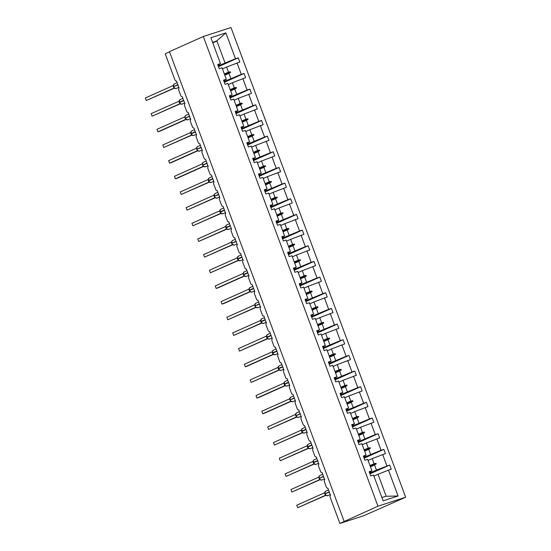<?xml version="1.0" encoding="UTF-8"?>
<svg xmlns="http://www.w3.org/2000/svg" width="551" height="551" viewBox="0 0 551 551"><rect width="100%" height="100%" fill="white"/><g stroke="black" fill="none" stroke-linecap="round" stroke-linejoin="round"><path stroke-width="0.83" d="M405.66 497.222L363.626 515.77L339.898 523.45L377.979 506.183L405.66 497.222L230.993 27.55L203.312 36.511L377.979 506.183M339.898 523.45L330.194 497.346A1.612 1.019 72.1 0 1 330.566 495.425L327.873 488.193A1.612 1.019 -107.9 0 1 327.811 488.22A1.612 1.019 -107.9 0 1 326.385 487.105L324.367 481.684A1.612 1.019 72.1 0 1 324.739 479.763L322.053 472.531A1.612 1.019 -107.9 0 1 321.984 472.558A1.612 1.019 -107.9 0 1 320.558 471.442L318.54 466.022A1.612 1.019 72.1 0 1 318.912 464.1L316.226 456.869A1.612 1.019 -107.9 0 1 316.164 456.896A1.612 1.019 -107.9 0 1 314.731 455.78L312.72 450.36A1.612 1.019 72.1 0 1 313.092 448.438L310.399 441.206A1.612 1.019 -107.9 0 1 310.337 441.234A1.612 1.019 -107.9 0 1 308.911 440.118L306.893 434.698A1.612 1.019 72.1 0 1 307.265 432.776L304.572 425.544A1.612 1.019 -107.9 0 1 304.51 425.572A1.612 1.019 -107.9 0 1 303.084 424.456L301.066 419.035A1.612 1.019 72.1 0 1 301.438 417.114L298.752 409.882A1.612 1.019 -107.9 0 1 298.683 409.91A1.612 1.019 -107.9 0 1 297.258 408.794L295.24 403.373A1.612 1.019 72.1 0 1 295.611 401.452L292.925 394.22A1.612 1.019 -107.9 0 1 292.863 394.247A1.612 1.019 -107.9 0 1 291.431 393.132L289.42 387.711A1.612 1.019 72.1 0 1 289.792 385.79L287.099 378.558A1.612 1.019 -107.9 0 1 287.037 378.585A1.612 1.019 -107.9 0 1 285.611 377.469L283.593 372.049A1.612 1.019 72.1 0 1 283.965 370.127L281.279 362.895A1.612 1.019 -107.9 0 1 281.21 362.923A1.612 1.019 -107.9 0 1 279.784 361.807L277.766 356.387A1.612 1.019 72.1 0 1 278.138 354.458L275.452 347.233A1.612 1.019 -107.9 0 1 275.39 347.261A1.612 1.019 -107.9 0 1 273.957 346.145L271.946 340.725A1.612 1.019 72.1 0 1 272.318 338.796L269.625 331.571A1.612 1.019 -107.9 0 1 269.563 331.599A1.612 1.019 -107.9 0 1 268.137 330.483L266.119 325.062A1.612 1.019 72.1 0 1 266.491 323.134L263.805 315.909A1.612 1.019 -107.9 0 1 263.736 315.93A1.612 1.019 -107.9 0 1 262.31 314.821L260.292 309.4A1.612 1.019 72.1 0 1 260.664 307.472L257.978 300.247A1.612 1.019 -107.9 0 1 257.909 300.267A1.612 1.019 -107.9 0 1 256.484 299.159L254.472 293.731A1.612 1.019 72.1 0 1 254.837 291.81L252.151 284.585A1.612 1.019 -107.9 0 1 252.089 284.605A1.612 1.019 -107.9 0 1 250.664 283.496L248.646 278.069A1.612 1.019 72.1 0 1 249.018 276.147L246.325 268.922A1.612 1.019 -107.9 0 1 246.263 268.943A1.612 1.019 -107.9 0 1 244.837 267.834L242.819 262.407A1.612 1.019 72.1 0 1 243.191 260.485L240.505 253.26A1.612 1.019 -107.9 0 1 240.436 253.281A1.612 1.019 -107.9 0 1 239.01 252.172L236.992 246.745A1.612 1.019 72.1 0 1 237.364 244.823L234.678 237.598A1.612 1.019 -107.9 0 1 234.616 237.619A1.612 1.019 -107.9 0 1 233.183 236.51L231.172 231.083A1.612 1.019 72.1 0 1 231.544 229.161L228.851 221.936A1.612 1.019 -107.9 0 1 228.789 221.957A1.612 1.019 -107.9 0 1 227.363 220.841L225.345 215.42A1.612 1.019 72.1 0 1 225.717 213.499L223.031 206.274A1.612 1.019 -107.9 0 1 222.962 206.294A1.612 1.019 -107.9 0 1 221.536 205.179L219.518 199.758A1.612 1.019 72.1 0 1 219.89 197.837L217.204 190.612A1.612 1.019 -107.9 0 1 217.142 190.632A1.612 1.019 -107.9 0 1 215.71 189.516L213.698 184.096A1.612 1.019 72.1 0 1 214.07 182.174L211.377 174.949A1.612 1.019 -107.9 0 1 211.315 174.97A1.612 1.019 -107.9 0 1 209.89 173.854L207.872 168.434A1.612 1.019 72.1 0 1 208.244 166.512L205.551 159.287A1.612 1.019 -107.9 0 1 205.489 159.308A1.612 1.019 -107.9 0 1 204.063 158.192L202.045 152.772A1.612 1.019 72.1 0 1 202.417 150.85L199.731 143.618A1.612 1.019 -107.9 0 1 199.662 143.646A1.612 1.019 -107.9 0 1 198.236 142.53L196.218 137.109A1.612 1.019 72.1 0 1 196.59 135.188L193.904 127.956A1.612 1.019 -107.9 0 1 193.842 127.984A1.612 1.019 -107.9 0 1 192.409 126.868L190.398 121.447A1.612 1.019 72.1 0 1 190.77 119.526L188.077 112.294A1.612 1.019 -107.9 0 1 188.015 112.321A1.612 1.019 -107.9 0 1 186.589 111.206L184.571 105.785A1.612 1.019 72.1 0 1 184.943 103.864L182.257 96.632A1.612 1.019 -107.9 0 1 182.188 96.659A1.612 1.019 -107.9 0 1 180.762 95.543L178.744 90.123A1.612 1.019 72.1 0 1 179.116 88.201L176.43 80.969A1.612 1.019 -107.9 0 1 176.368 80.997L176.43 80.976M222.466 68.889L226.578 67.05L228.472 72.16L224.367 73.999M218.506 66.65L238.259 57.821L239.83 62.036L226.578 67.05M217.989 65.252L220.49 63.572L217.7 64.474L219.27 68.689L222.053 67.787L226.309 79.234L223.816 80.914M228.293 84.551L232.398 82.712L234.299 87.823L230.187 89.661M224.333 82.313L244.086 73.483L245.656 77.698L232.398 82.712M226.309 79.234L223.527 80.136L225.09 84.351L227.88 83.449L232.136 94.896L229.636 96.577M234.113 100.213L238.225 98.381L240.126 103.485L236.014 105.324M230.16 97.975L249.913 89.145L251.476 93.36L238.225 98.381M232.136 94.896L229.347 95.798L230.917 100.013L233.707 99.111L237.963 110.558L235.463 112.239M239.94 115.875L244.052 114.043L245.946 119.147L241.841 120.986M235.98 113.637L255.733 104.807L257.303 109.022L244.052 114.043M237.963 110.558L235.174 111.46L236.744 115.676L239.527 114.773L243.783 126.22L241.29 127.901M245.767 131.537L249.872 129.705L251.773 134.809L247.661 136.648M241.806 129.299L261.56 120.469L263.13 124.684L249.872 129.705M243.783 126.22L241.001 127.123L242.564 131.338L245.353 130.435L249.61 141.882L247.11 143.563M251.587 147.2L255.698 145.368L257.599 150.471L253.488 152.31M247.633 144.961L267.387 136.131L268.957 140.347L255.698 145.368M249.61 141.882L246.82 142.785L248.391 147L251.18 146.098L255.437 157.545L252.937 159.225M257.413 162.862L261.525 161.03L263.419 166.133L259.314 167.972M253.46 160.623L273.213 151.794L274.777 156.009L261.525 161.03M255.437 157.545L252.647 158.447L254.218 162.662L257.007 161.76L261.264 173.207L258.763 174.887M263.24 178.524L267.345 176.692L269.246 181.796L265.141 183.635M259.28 176.286L279.033 167.456L280.604 171.671L267.345 176.692M261.264 173.207L258.474 174.109L260.038 178.324L262.827 177.422L267.083 188.869L264.59 190.55M269.067 194.186L273.172 192.354L275.073 197.458L270.961 199.297M265.107 191.948L284.86 183.118L286.43 187.333L273.172 192.354M267.083 188.869L264.294 189.771L265.864 193.986L268.654 193.084L272.91 204.531L270.41 206.212M274.887 209.855L278.999 208.016L280.9 213.12L276.788 214.959M270.934 207.61L290.687 198.78L292.25 202.995L278.999 208.016M272.91 204.531L270.121 205.433L271.691 209.649L274.481 208.746L278.737 220.193L276.237 221.874M280.714 225.517L284.826 223.678L286.72 228.782L282.615 230.621M276.754 223.272L296.507 214.442L298.077 218.657L284.826 223.678M278.737 220.193L275.948 221.096L277.518 225.311L280.301 224.409L284.557 235.856L282.064 237.536M286.541 241.18L290.646 239.341L292.547 244.444L288.435 246.283M282.58 238.934L302.334 230.104L303.904 234.32L290.646 239.341M284.557 235.856L281.775 236.758L283.338 240.973L286.127 240.071L290.384 251.518L287.884 253.198M292.361 256.842L296.472 255.003L298.373 260.106L294.262 261.945M288.407 254.596L308.161 245.767L309.731 249.982L296.472 255.003M290.384 251.518L287.594 252.42L289.165 256.635L291.954 255.733L296.211 267.18L293.711 268.86M298.187 272.504L302.299 270.665L304.193 275.769L300.088 277.608M294.234 270.259L313.987 261.429L315.551 265.644L302.299 270.665M296.211 267.18L293.421 268.082L294.992 272.297L297.774 271.395L302.031 282.842L299.537 284.523M304.014 288.166L308.119 286.327L310.02 291.431L305.908 293.27M300.054 285.921L319.807 277.091L321.378 281.306L308.119 286.327M302.031 282.842L299.248 283.744L300.812 287.966L303.601 287.064L307.857 298.504L305.357 300.185M309.834 303.828L313.946 301.989L315.847 307.093L311.735 308.932M305.881 301.583L325.634 292.753L327.204 296.968L313.946 301.989M307.857 298.504L305.068 299.407L306.638 303.629L309.428 302.726L313.684 314.166L311.184 315.847M315.661 319.49L319.773 317.651L321.674 322.755L317.562 324.594M311.708 317.245L331.461 308.415L333.024 312.631L319.773 317.651M313.684 314.166L310.895 315.069L312.465 319.291L315.255 318.388L319.511 329.829L317.011 331.509M321.488 335.153L325.6 333.314L327.494 338.417L323.389 340.256M317.528 332.907L337.281 324.078L338.851 328.293L325.6 333.314M319.511 329.829L316.722 330.731L318.292 334.953L321.075 334.051L325.331 345.491L322.838 347.171M327.315 350.815L331.42 348.976L333.321 354.079L329.209 355.918M323.354 348.569L343.108 339.74L344.678 343.955L331.42 348.976M325.331 345.491L322.549 346.393L324.112 350.615L326.901 349.713L331.158 361.153L328.658 362.84M333.135 366.477L337.246 364.638L339.147 369.742L335.036 371.581M329.181 364.239L348.935 355.402L350.498 359.617L337.246 364.638M331.158 361.153L328.368 362.055L329.939 366.277L332.728 365.375L336.985 376.815L334.485 378.503M338.961 382.139L343.073 380.3L344.967 385.411L340.862 387.243M335.001 379.901L354.754 371.064L356.325 375.286L343.073 380.3M336.985 376.815L334.195 377.717L335.766 381.939L338.548 381.037L342.805 392.484L340.311 394.165M344.788 397.801L348.893 395.962L350.794 401.073L346.682 402.905M340.828 395.563L360.581 386.726L362.152 390.948L348.893 395.962M342.805 392.484L340.022 393.386L341.586 397.602L344.375 396.699L348.631 408.146L346.131 409.827M350.608 413.464L354.72 411.625L356.621 416.735L352.509 418.567M346.655 411.225L366.408 402.388L367.978 406.61L354.72 411.625M348.631 408.146L345.842 409.049L347.412 413.264L350.202 412.362L354.458 423.809L351.958 425.489M356.435 429.126L360.547 427.287L362.441 432.397L358.336 434.229M352.482 426.887L372.235 418.051L373.798 422.273L360.547 427.287M354.458 423.809L351.669 424.711L353.239 428.926L356.029 428.024L360.285 439.471L357.785 441.151M362.262 444.788L366.367 442.949L368.268 448.059L364.163 449.892M358.302 442.549L378.055 433.713L379.625 437.935L366.367 442.949M360.285 439.471L357.496 440.373L359.059 444.588L361.849 443.686L366.105 455.133L363.612 456.813M368.089 460.45L372.194 458.611L374.095 463.722L369.983 465.554M364.128 458.212L383.882 449.375L385.452 453.597L372.194 458.611M366.105 455.133L363.316 456.035L364.886 460.25L367.675 459.348L371.932 470.795L369.142 471.697L370.713 475.912L373.502 475.01L383.11 500.852L398.097 496.003L388.489 470.161L378.02 474.273L386.196 496.265L398.097 496.003M373.909 476.112L378.02 474.273M388.489 470.161L391.272 469.259L389.709 465.044L376.45 470.058L374.549 464.954L376.23 463.873L376.044 463.37L374.095 463.722M169.543 51.849L165.231 53.778L174.936 79.881A1.612 1.019 -107.9 0 0 176.368 80.997M220.49 63.572L210.875 37.73L225.862 32.874L235.477 58.723L238.259 57.821M235.477 58.723L218.217 65.872M237.04 62.938L241.297 74.385L244.086 73.483M241.297 74.385L224.043 81.534M242.867 78.6L247.124 90.047L249.913 89.145M247.124 90.047L229.87 97.196M248.694 94.262L252.95 105.709L255.733 104.807M252.95 105.709L235.69 112.859M254.514 109.924L258.77 121.372L261.56 120.469M258.77 121.372L241.517 128.521M260.341 125.587L264.597 137.034L267.387 136.131M264.597 137.034L247.344 144.183M266.167 141.249L270.424 152.696L273.213 151.794M270.424 152.696L253.171 159.845M271.994 156.911L276.251 168.358L279.033 167.456M276.251 168.358L258.991 175.507M277.814 172.573L282.071 184.02L284.86 183.118M282.071 184.02L264.817 191.169M283.641 188.235L287.897 199.682L290.687 198.78M287.897 199.682L270.644 206.832M289.468 203.898L293.724 215.345L296.507 214.442M293.724 215.345L276.464 222.494M295.288 219.56L299.544 231.007L302.334 230.104M299.544 231.007L282.291 238.156M301.115 235.222L305.371 246.669L308.161 245.767M305.371 246.669L288.118 253.818M306.941 250.884L311.198 262.331L313.987 261.429M311.198 262.331L293.945 269.48M312.761 266.546L317.018 277.993L319.807 277.091M317.018 277.993L299.765 285.142M318.588 282.208L322.845 293.655L325.634 292.753M322.845 293.655L305.591 300.805M324.415 297.871L328.671 309.318L331.461 308.415M328.671 309.318L311.418 316.467M330.242 313.533L334.498 324.98L337.281 324.078M334.498 324.98L317.238 332.129M336.062 329.195L340.318 340.642L343.108 339.74M340.318 340.642L323.065 347.791M341.889 344.857L346.145 356.304L348.935 355.402M346.145 356.304L328.892 363.453M347.715 360.519L351.972 371.966L354.754 371.064M351.972 371.966L334.712 379.116M353.535 376.188L357.792 387.628L360.581 386.726M357.792 387.628L340.539 394.785M359.362 391.851L363.619 403.291L366.408 402.388M363.619 403.291L346.365 410.447M365.189 407.513L369.445 418.953L372.235 418.051M369.445 418.953L352.192 426.109M371.016 423.175L375.272 434.615L378.055 433.713M375.272 434.615L358.012 441.771M376.836 438.837L381.092 450.277L383.882 449.375M381.092 450.277L363.839 457.433M382.663 454.499L386.919 465.939M224.822 75.232L228.934 73.393L230.835 78.497M228.934 73.393L230.607 72.312L230.421 71.809L228.472 72.16M230.649 90.894L234.76 89.055L236.655 94.159M234.76 89.055L236.434 87.974L236.248 87.471L234.299 87.823M236.475 106.557L240.58 104.718L242.481 109.821M240.58 104.718L242.261 103.636L242.075 103.133L240.126 103.485M242.295 122.219L246.407 120.38L248.308 125.483M246.407 120.38L248.081 119.298L247.895 118.802L245.946 119.147M248.122 137.881L252.234 136.042L254.128 141.146M252.234 136.042L253.908 134.961L253.722 134.465L251.773 134.809M253.949 153.543L258.054 151.704L259.955 156.808M258.054 151.704L259.735 150.623L259.549 150.127L257.599 150.471M259.769 169.205L263.881 167.366L265.782 172.47M263.881 167.366L265.554 166.292L265.368 165.789L263.419 166.133M265.596 184.867L269.708 183.028L271.602 188.132M269.708 183.028L271.381 181.954L271.195 181.451L269.246 181.796M271.423 200.53L275.528 198.691L277.428 203.801M275.528 198.691L277.208 197.616L277.022 197.113L275.073 197.458M277.249 216.192L281.354 214.353L283.255 219.463M281.354 214.353L283.035 213.278L282.842 212.776L280.9 213.12M283.069 231.854L287.181 230.015L289.082 235.125M287.181 230.015L288.855 228.94L288.669 228.438L286.72 228.782M288.896 247.516L293.008 245.677L294.902 250.788M293.008 245.677L294.682 244.603L294.496 244.1L292.547 244.444M294.723 263.178L298.828 261.339L300.729 266.45M298.828 261.339L300.509 260.265L300.323 259.762L298.373 260.106M300.543 278.84L304.655 277.001L306.556 282.112M304.655 277.001L306.328 275.927L306.142 275.424L304.193 275.769M306.37 294.503L310.482 292.664L312.376 297.774M310.482 292.664L312.155 291.589L311.969 291.086L310.02 291.431M312.197 310.165L316.302 308.326L318.202 313.436M316.302 308.326L317.982 307.251L317.796 306.749L315.847 307.093M318.017 325.827L322.128 323.988L324.029 329.099M322.128 323.988L323.809 322.914L323.616 322.411L321.674 322.755M323.843 341.489L327.955 339.65L329.856 344.761M327.955 339.65L329.629 338.576L329.443 338.073L327.494 338.417M329.67 357.151L333.782 355.312L335.676 360.423M333.782 355.312L335.456 354.238L335.27 353.735L333.321 354.079M335.497 372.813L339.602 370.975L341.503 376.085M339.602 370.975L341.283 369.9L341.097 369.397L339.147 369.742M341.317 388.476L345.429 386.644L347.33 391.747M345.429 386.644L347.102 385.562L346.916 385.059L344.967 385.411M347.144 404.138L351.256 402.306L353.15 407.409M351.256 402.306L352.929 401.224L352.743 400.722L350.794 401.073M352.971 419.8L357.076 417.968L358.977 423.072M357.076 417.968L358.756 416.887L358.57 416.384L356.621 416.735M358.791 435.462L362.902 433.63L364.803 438.734M362.902 433.63L364.576 432.549L364.39 432.046L362.441 432.397M364.617 451.124L368.729 449.292L370.623 454.396M368.729 449.292L370.403 448.211L370.217 447.708L368.268 448.059M370.444 466.787L374.549 464.954M369.666 473.095L376.45 470.058M371.932 470.795L369.432 472.476M369.955 473.874L389.709 465.044M381.857 497.484L386.196 496.265M225.862 32.874L216.825 40.85L225.008 62.835M216.825 40.85L212.638 42.468M212.796 42.888L216.591 41.187M203.312 36.511L169.467 51.642L344.134 521.315M370.148 466.008L376.044 463.37M370.341 466.511L376.23 463.873M364.328 450.346L370.217 447.708M364.514 450.849L370.403 448.211M358.501 434.684L364.39 432.046M358.687 435.18L364.576 432.549M352.674 419.022L358.57 416.384M352.86 419.518L358.756 416.887M346.855 403.36L352.743 400.722M347.04 403.855L352.929 401.224M341.028 387.697L346.916 385.059M341.214 388.193L347.102 385.562M335.201 372.028L341.097 369.397M335.387 372.531L341.283 369.9M329.381 356.366L335.27 353.735M329.567 356.869L335.456 354.238M323.554 340.704L329.443 338.073M323.74 341.207L329.629 338.576M317.727 325.042L323.616 322.411M317.913 325.545L323.809 322.914M311.9 309.38L317.796 306.749M312.093 309.882L317.982 307.251M306.08 293.717L311.969 291.086M306.266 294.22L312.155 291.589M300.254 278.055L306.142 275.424M300.44 278.558L306.328 275.927M294.427 262.393L300.323 259.762M294.613 262.896L300.509 260.265M288.607 246.731L294.496 244.1M288.793 247.234L294.682 244.603M282.78 231.069L288.669 228.438M282.966 231.572L288.855 228.94M276.953 215.407L282.842 212.776M277.139 215.909L283.035 213.278M271.126 199.744L277.022 197.113M271.319 200.247L277.208 197.616M265.306 184.082L271.195 181.451M265.492 184.585L271.381 181.954M259.48 168.42L265.368 165.789M259.666 168.923L265.554 166.292M253.653 152.758L259.549 150.127M253.839 153.261L259.735 150.623M247.833 137.096L253.722 134.465M248.019 137.598L253.908 134.961M242.006 121.434L247.895 118.802M242.192 121.936L248.081 119.298M236.179 105.771L242.075 103.133M236.365 106.274L242.261 103.636M230.359 90.109L236.248 87.471M230.545 90.612L236.434 87.974M224.532 74.447L230.421 71.809M224.718 74.95L230.607 72.312M324.945 493.848L325.076 491.919L324.897 493.854L326.44 495.59M296.782 505.212L297.719 507.726L296.782 505.212L324.505 492.821L325.434 495.328L297.719 507.726L325.861 495.383M325.062 494.151L326.068 495.445L325.434 495.328M324.863 492.201L324.505 492.821L324.863 492.201M319.125 478.185L319.249 476.257L319.07 478.192L320.613 479.928M290.956 489.55L291.892 492.064L290.956 489.55L318.678 477.159L319.614 479.666L291.892 492.064L320.035 479.721M319.236 478.488L320.241 479.783L319.614 479.666M319.036 476.539L318.678 477.159L319.036 476.539M313.299 462.523L313.429 460.595L313.402 462.806M285.136 473.888L286.065 476.401L285.136 473.888L312.851 461.497L313.788 464.004L286.065 476.401L314.208 464.059M314.249 459.761A2.307 1.784 65.9 0 0 314.111 459.816A2.307 1.784 65.9 0 0 313.354 462.468L314.793 464.266M317.603 460.574L313.354 462.468L314.414 464.121L313.788 464.004M313.209 460.877L312.851 461.497L313.209 460.877M307.472 446.861L307.603 444.933L307.575 447.143M279.309 458.225L280.239 460.739L279.309 458.225L307.003 445.842L307.961 448.342L280.239 460.739L308.381 448.397M308.429 444.099A2.307 1.784 65.9 0 0 308.291 444.154A2.307 1.784 65.9 0 0 307.527 446.806L308.966 448.604M311.776 444.912L307.527 446.806L308.594 448.452L307.961 448.342M307.389 445.215L307.031 445.835L307.389 445.215M301.645 431.199L301.776 429.27L301.755 431.481M273.482 442.563L274.419 445.077L273.482 442.563L301.177 430.179L302.141 432.68L274.419 445.077L302.561 432.735M302.602 428.437A2.307 1.784 65.9 0 0 302.465 428.492A2.307 1.784 65.9 0 0 301.707 431.144L303.14 432.941M305.95 429.25L301.707 431.144L302.768 432.79L302.141 432.68M301.562 429.553L301.204 430.173L301.562 429.553M295.825 415.537L295.949 413.608L295.77 415.544L297.32 417.279M267.662 426.901L268.592 429.408L267.662 426.901L295.377 414.504L296.314 417.017L268.592 429.408L296.734 417.073M295.935 415.84L296.941 417.128L296.314 417.017M295.735 413.891L295.377 414.504L295.735 413.891M289.998 399.874L290.129 397.946L289.95 399.881L291.493 401.61M290.46 401.369L262.765 413.746L261.835 411.239L289.557 398.841L290.597 401.328M261.835 411.239L262.765 413.746L264.742 413.112L290.907 401.41M290.108 400.178L291.121 401.465L290.487 401.355A1.178 0.985 -105.8 0 1 290.549 401.335M289.916 398.228L289.557 398.841L289.916 398.228M284.171 384.212L284.302 382.284L284.275 384.488M284.633 385.707L256.945 398.084L256.008 395.577L283.731 383.179L284.771 385.666M256.008 395.577L256.945 398.084L258.922 397.45L285.087 385.748M285.129 381.45A2.307 1.784 65.9 0 0 284.991 381.506A2.307 1.784 65.9 0 0 284.233 384.157L285.666 385.948M288.476 382.263L284.233 384.157L285.294 385.803L284.66 385.693A1.178 0.985 -105.8 0 1 284.722 385.672M284.089 382.566L283.731 383.179L284.089 382.566M278.351 368.55L278.475 366.622L278.455 368.826M250.182 379.914L251.118 382.422L250.182 379.914L277.904 367.517L278.84 370.031L251.118 382.422L279.261 370.086M279.302 365.788A2.307 1.784 65.9 0 0 279.164 365.843A2.307 1.784 65.9 0 0 278.407 368.495L279.839 370.286M282.656 366.601L278.407 368.495L279.467 370.141L278.84 370.031M278.262 366.904L277.904 367.517L278.262 366.904M273.482 350.126A2.307 1.784 65.9 0 0 273.337 350.181L272.359 351.448L272.628 353.163M272.38 351.324L272.049 351.869L244.362 364.252L245.291 366.759L273.014 354.369L272.077 351.855L272.442 351.242L272.525 352.888M244.362 364.252L245.291 366.759L247.268 366.119L273.434 354.424M276.092 348.948L273.337 350.181A2.307 1.784 65.9 0 0 272.58 352.833L274.019 354.624M276.829 350.939L272.58 352.833L273.64 354.479L273.014 354.369M266.698 337.226L266.829 335.29L266.801 337.501M238.535 348.59L239.471 351.097L238.535 348.59L266.257 336.193L267.187 338.707L239.471 351.097L267.607 338.762M267.655 334.464A2.307 1.784 65.9 0 0 267.517 334.519A2.307 1.784 65.9 0 0 266.76 337.171L268.192 338.961M271.002 335.27L266.76 337.171L267.82 338.817L267.187 338.707M266.615 335.58L266.257 336.193L266.615 335.58M260.878 321.564L261.002 319.628L260.981 321.839M232.708 332.928L233.645 335.435L232.708 332.928L260.403 320.544L261.367 323.044L233.645 335.435L261.787 323.1M261.828 318.802A2.307 1.784 65.9 0 0 261.691 318.857A2.307 1.784 65.9 0 0 260.933 321.508L262.366 323.299M265.176 319.608L260.933 321.508L261.994 323.155L261.367 323.044M260.788 319.917L260.43 320.53L260.788 319.917M255.051 305.901L255.175 303.966L255.154 306.177M226.888 317.266L227.818 319.773L226.888 317.266L254.603 304.868L255.54 307.382L227.818 319.773L255.96 307.437M255.65 307.355L256.546 307.637M256.001 303.14A2.307 1.784 65.9 0 0 255.864 303.195A2.307 1.784 65.9 0 0 255.106 305.846L256.167 307.492L255.54 307.382L256.167 307.492L255.216 306.149A2.307 1.784 65.9 0 0 257.723 307.754A2.307 1.784 65.9 0 0 257.861 307.706A2.307 1.784 65.9 0 0 257.992 307.637M254.961 304.255L254.603 304.868L254.961 304.255M249.224 290.239L249.355 288.304L249.327 290.515M249.686 291.734L221.991 304.111L221.061 301.604L248.783 289.206L249.823 291.693M221.061 301.604L221.991 304.111L223.968 303.47L250.133 291.775M250.182 287.477A2.307 1.784 65.9 0 0 250.044 287.526A2.307 1.784 65.9 0 0 249.279 290.184L250.719 291.975M253.529 288.283L249.279 290.184L250.347 291.83L249.713 291.72A1.178 0.985 -105.8 0 1 249.775 291.699M249.142 288.593L248.783 289.206L249.142 288.593M244.355 271.815A2.307 1.784 65.9 0 0 244.217 271.863L243.232 273.138L243.501 274.853M243.997 276.03L242.957 273.544L243.315 272.931L243.397 274.577M243.859 276.072L216.171 288.449L215.234 285.941L242.929 273.558L243.253 273.014M215.234 285.941L216.171 288.449L218.148 287.808L244.313 276.113M246.965 270.637L244.217 271.863A2.307 1.784 65.9 0 0 243.459 274.522L244.892 276.313M247.702 272.621L243.459 274.522L244.52 276.168L243.893 276.058A1.178 0.985 -105.8 0 1 243.948 276.037M237.577 258.915L237.701 256.98L237.681 259.19M209.408 270.279L210.344 272.786L209.408 270.279L237.13 257.882L238.066 260.396L210.344 272.786L238.487 260.451M238.528 256.153A2.307 1.784 65.9 0 0 238.39 256.201A2.307 1.784 65.9 0 0 237.633 258.86L239.072 260.651M241.882 256.959L237.633 258.86L238.693 260.506L238.066 260.396M237.488 257.269L237.13 257.882L237.488 257.269M231.751 243.253L231.881 241.317L231.702 243.26L233.245 244.988M203.588 254.617L204.517 257.124L203.588 254.617L231.31 242.22L232.24 244.734L204.517 257.124L232.66 244.789M231.861 243.549L232.866 244.844L232.24 244.734M231.668 241.607L231.31 242.22L231.668 241.607M225.924 227.591L226.055 225.655L226.027 227.866M197.761 238.955L198.697 241.462L197.761 238.955L225.483 226.557L226.413 229.071L198.697 241.462L226.84 229.126M226.881 224.829A2.307 1.784 65.9 0 0 226.743 224.877A2.307 1.784 65.9 0 0 225.986 227.535L227.418 229.326M230.228 225.635L225.986 227.535L227.046 229.182L226.413 229.071M225.841 225.944L225.483 226.557L225.841 225.944M220.104 211.928L220.228 209.993L220.207 212.204M191.934 223.293L192.871 225.8L191.934 223.293L219.629 210.909L220.593 213.409L192.871 225.8L221.013 213.464M221.054 209.166A2.307 1.784 65.9 0 0 220.917 209.215A2.307 1.784 65.9 0 0 220.159 211.873L221.592 213.664M224.409 209.972L220.159 211.873L221.22 213.519L220.593 213.409M220.014 210.282L219.656 210.895L220.014 210.282M214.277 196.266L214.408 194.331L214.38 196.542M186.114 207.631L187.044 210.138L186.114 207.631L213.829 195.233L214.766 197.747L187.044 210.138L215.186 197.802M214.876 197.719L215.772 198.002M215.227 193.504A2.307 1.784 65.9 0 0 215.09 193.553A2.307 1.784 65.9 0 0 214.332 196.211L215.393 197.857L214.766 197.747L215.393 197.857L214.442 196.514A2.307 1.784 65.9 0 0 216.949 198.119A2.307 1.784 65.9 0 0 217.087 198.064A2.307 1.784 65.9 0 0 217.218 198.002M214.187 194.62L213.829 195.233L214.187 194.62M208.45 180.597L208.581 178.669L208.554 180.88M180.287 191.968L181.217 194.475L180.287 191.968L208.009 179.571L208.939 182.085L181.217 194.475L209.359 182.14M209.408 177.842A2.307 1.784 65.9 0 0 209.27 177.89A2.307 1.784 65.9 0 0 208.505 180.549L209.945 182.34M212.755 178.648L208.505 180.549L209.573 182.195L208.939 182.085M208.368 178.958L208.009 179.571L208.368 178.958M202.623 164.935L202.754 163.006L202.575 164.942L204.118 166.677M203.092 166.43L175.397 178.813L174.46 176.306L202.183 163.909L203.223 166.395M174.46 176.306L175.397 178.813L177.374 178.173L203.539 166.478M202.74 165.238L203.746 166.533L203.119 166.423A1.178 0.985 -105.8 0 1 203.174 166.402M202.541 163.296L202.183 163.909L202.541 163.296M196.803 149.273L196.927 147.344L196.748 149.28L198.298 151.015M197.265 150.767L169.57 163.151L168.64 160.637L196.356 148.247L197.396 150.733M168.64 160.637L169.57 163.151L171.547 162.511L197.713 150.816M196.914 149.576L197.919 150.871L197.292 150.76A1.178 0.985 -105.8 0 1 197.348 150.74M196.714 147.634L196.356 148.247L196.714 147.634M190.977 133.611L191.107 131.682L191.08 133.893M162.814 144.975L163.743 147.489L162.814 144.975L190.536 132.584L191.466 135.098L163.743 147.489L191.886 135.153M191.934 130.849A2.307 1.784 65.9 0 0 191.796 130.904A2.307 1.784 65.9 0 0 191.032 133.562L192.471 135.353M195.281 131.661L191.032 133.562L192.099 135.209L191.466 135.098M190.894 131.971L190.536 132.584L190.894 131.971M186.107 115.187A2.307 1.784 65.9 0 0 185.969 115.242L184.984 116.509L185.253 118.231M185.005 116.392L184.681 116.936L156.987 129.313L157.923 131.827L185.639 119.429L184.709 116.922L185.067 116.309L185.15 117.948M156.987 129.313L157.923 131.827L159.9 131.186L186.066 119.484M188.718 114.016L185.969 115.242A2.307 1.784 65.9 0 0 185.212 117.9L186.644 119.691M186.024 119.415L185.639 119.429M179.33 102.286L179.454 100.358L179.433 102.569M151.16 113.651L152.097 116.165L151.16 113.651L178.882 101.26L179.819 103.767L152.097 116.165L180.239 103.822M180.28 99.524A2.307 1.784 65.9 0 0 180.143 99.579A2.307 1.784 65.9 0 0 179.385 102.238L180.818 104.029M183.635 100.337L179.385 102.238L180.446 103.884L179.819 103.767M179.24 100.647L178.882 101.26L179.24 100.647M173.503 86.624L173.634 84.696L173.455 86.631L174.998 88.367M145.34 97.988L146.27 100.502L145.34 97.988L173.055 85.598L173.992 88.105L146.27 100.502L174.412 88.16M173.613 86.927L174.619 88.222L173.992 88.105M173.42 84.978L173.055 85.598L173.42 84.978M325.903 491.086A2.307 1.784 65.9 0 0 325.765 491.141A2.307 1.784 65.9 0 0 325.007 493.799L325.118 494.095A2.307 1.784 65.9 0 0 327.618 495.707A2.307 1.784 65.9 0 0 327.755 495.652A2.307 1.784 65.9 0 0 327.893 495.583M329.25 491.898L325.007 493.799L329.36 492.201M320.076 475.423A2.307 1.784 65.9 0 0 319.938 475.479A2.307 1.784 65.9 0 0 319.181 478.13L319.291 478.433A2.307 1.784 65.9 0 0 321.798 480.045A2.307 1.784 65.9 0 0 321.936 479.99A2.307 1.784 65.9 0 0 322.066 479.921M323.43 476.236L319.291 478.433L323.54 476.539M317.713 460.87L313.464 462.771A2.307 1.784 65.9 0 0 315.971 464.383A2.307 1.784 65.9 0 0 316.109 464.328A2.307 1.784 65.9 0 0 316.24 464.259M311.887 445.208L307.644 447.109A2.307 1.784 65.9 0 0 310.144 448.721A2.307 1.784 65.9 0 0 310.282 448.666A2.307 1.784 65.9 0 0 310.413 448.597M306.067 429.546L301.817 431.447A2.307 1.784 65.9 0 0 304.317 433.058A2.307 1.784 65.9 0 0 304.462 433.003A2.307 1.784 65.9 0 0 304.593 432.934M296.775 412.775A2.307 1.784 65.9 0 0 296.638 412.83A2.307 1.784 65.9 0 0 295.88 415.482L295.99 415.785A2.307 1.784 65.9 0 0 298.497 417.396A2.307 1.784 65.9 0 0 298.635 417.341A2.307 1.784 65.9 0 0 298.766 417.272M300.13 413.587L295.99 415.785L300.24 413.884M290.956 397.113A2.307 1.784 65.9 0 0 290.818 397.168A2.307 1.784 65.9 0 0 290.053 399.819L290.17 400.122A2.307 1.784 65.9 0 0 292.671 401.734A2.307 1.784 65.9 0 0 292.808 401.679A2.307 1.784 65.9 0 0 292.939 401.61M294.303 397.925L290.053 399.819L294.413 398.221M288.593 382.559L284.344 384.46A2.307 1.784 65.9 0 0 286.844 386.072A2.307 1.784 65.9 0 0 286.981 386.017A2.307 1.784 65.9 0 0 287.119 385.948M282.766 366.897L278.517 368.798A2.307 1.784 65.9 0 0 281.024 370.403A2.307 1.784 65.9 0 0 281.162 370.355A2.307 1.784 65.9 0 0 281.292 370.286M276.939 351.235L272.69 353.136A2.307 1.784 65.9 0 0 275.197 354.741A2.307 1.784 65.9 0 0 275.335 354.692A2.307 1.784 65.9 0 0 275.466 354.624M271.113 335.573L266.87 337.474A2.307 1.784 65.9 0 0 269.37 339.079A2.307 1.784 65.9 0 0 269.508 339.03A2.307 1.784 65.9 0 0 269.639 338.961M265.293 319.911L261.043 321.812A2.307 1.784 65.9 0 0 263.543 323.416A2.307 1.784 65.9 0 0 263.688 323.368A2.307 1.784 65.9 0 0 263.819 323.299M259.356 303.945L255.106 305.846L259.466 304.248M253.639 288.586L249.396 290.487A2.307 1.784 65.9 0 0 251.897 292.092A2.307 1.784 65.9 0 0 252.034 292.044A2.307 1.784 65.9 0 0 252.165 291.975M247.819 272.924L243.57 274.825A2.307 1.784 65.9 0 0 246.07 276.43A2.307 1.784 65.9 0 0 246.207 276.382A2.307 1.784 65.9 0 0 246.345 276.313M241.992 257.262L237.743 259.163A2.307 1.784 65.9 0 0 240.25 260.768A2.307 1.784 65.9 0 0 240.388 260.719A2.307 1.784 65.9 0 0 240.518 260.651M232.708 240.491A2.307 1.784 65.9 0 0 232.563 240.539A2.307 1.784 65.9 0 0 231.806 243.198L231.923 243.501A2.307 1.784 65.9 0 0 234.423 245.105A2.307 1.784 65.9 0 0 234.561 245.05A2.307 1.784 65.9 0 0 234.692 244.988M236.055 241.297L231.806 243.198L236.165 241.6M230.339 225.938L226.096 227.839A2.307 1.784 65.9 0 0 228.596 229.443A2.307 1.784 65.9 0 0 228.734 229.388A2.307 1.784 65.9 0 0 228.872 229.326M224.519 210.275L220.269 212.176A2.307 1.784 65.9 0 0 222.776 213.781A2.307 1.784 65.9 0 0 222.914 213.726A2.307 1.784 65.9 0 0 223.045 213.664M218.582 194.31L214.332 196.211L218.692 194.613M212.865 178.951L208.622 180.852A2.307 1.784 65.9 0 0 211.123 182.457A2.307 1.784 65.9 0 0 211.26 182.402A2.307 1.784 65.9 0 0 211.391 182.34M203.581 162.173A2.307 1.784 65.9 0 0 203.443 162.228A2.307 1.784 65.9 0 0 202.685 164.887L202.796 165.19A2.307 1.784 65.9 0 0 205.296 166.795A2.307 1.784 65.9 0 0 205.44 166.739A2.307 1.784 65.9 0 0 205.571 166.671M206.928 162.986L202.796 165.19L207.045 163.289M197.754 146.511A2.307 1.784 65.9 0 0 197.616 146.566A2.307 1.784 65.9 0 0 196.859 149.225L196.969 149.521A2.307 1.784 65.9 0 0 199.476 151.132A2.307 1.784 65.9 0 0 199.614 151.077A2.307 1.784 65.9 0 0 199.744 151.008M201.108 147.324L196.859 149.225L201.218 147.627M195.391 131.964L191.149 133.859A2.307 1.784 65.9 0 0 193.649 135.47A2.307 1.784 65.9 0 0 193.787 135.415A2.307 1.784 65.9 0 0 193.918 135.346M189.454 115.999L185.322 118.196A2.307 1.784 65.9 0 0 187.822 119.808A2.307 1.784 65.9 0 0 187.96 119.753A2.307 1.784 65.9 0 0 188.098 119.684M186.011 119.402L185.212 118.258L189.572 116.302M183.745 100.64L179.495 102.534A2.307 1.784 65.9 0 0 182.002 104.146A2.307 1.784 65.9 0 0 182.14 104.091A2.307 1.784 65.9 0 0 182.271 104.022M174.46 83.862A2.307 1.784 65.9 0 0 174.316 83.917A2.307 1.784 65.9 0 0 173.558 86.576L173.668 86.872A2.307 1.784 65.9 0 0 176.175 88.484A2.307 1.784 65.9 0 0 176.313 88.429A2.307 1.784 65.9 0 0 176.444 88.36M177.808 84.675L173.558 86.576L177.918 84.978M328.513 489.908L325.765 491.141L324.801 492.291M325.937 495.425L327.755 495.652L330.235 494.543M322.686 474.246L319.938 475.479L318.974 476.629M320.11 479.763L321.936 479.99L324.408 478.881M316.866 458.584L314.111 459.816L313.154 460.967M314.284 464.1L316.109 464.328L318.588 463.219M311.039 442.921L308.291 444.154L307.327 445.304M308.457 448.438L310.282 448.666L312.761 447.557M305.213 427.259L302.465 428.492L301.5 429.635M302.637 432.776L304.462 433.003L306.935 431.894M299.386 411.597L296.638 412.83L295.68 413.973M296.81 417.107L298.635 417.341L301.115 416.232M293.566 395.935L290.818 397.168L289.854 398.311M290.983 401.445L292.808 401.679L295.288 400.57M287.739 380.273L284.991 381.506L284.027 382.649M285.163 385.783L286.981 386.017L289.461 384.908M281.912 364.61L279.164 365.843L278.2 366.987M279.336 370.12L281.162 370.355L283.641 369.246M273.51 354.458L275.335 354.692L277.814 353.584M270.265 333.286L267.517 334.519L266.553 335.662M267.69 338.796L269.508 339.03L271.987 337.921M264.439 317.624L261.691 318.857L260.726 320M261.863 323.134L263.688 323.368L266.161 322.259M258.619 301.962L255.864 303.195L254.906 304.338M256.036 307.472L257.861 307.706L260.341 306.597M252.792 286.3L250.044 287.526L249.08 288.676M250.209 291.81L252.034 292.044L254.514 290.935M244.389 276.147L246.207 276.382L248.687 275.273M241.138 254.975L238.39 256.201L237.433 257.351M238.562 260.485L240.388 260.719L242.867 259.611M235.318 239.313L232.563 240.539L231.606 241.689M232.736 244.823L234.561 245.05L237.04 243.948M229.491 223.651L226.743 224.877L225.779 226.027M226.916 229.161L228.734 229.388L231.213 228.286M223.665 207.989L220.917 209.215L219.952 210.365M221.089 213.499L222.914 213.726L225.387 212.624M217.845 192.327L215.09 193.553L214.132 194.703M215.262 197.837L217.087 198.064L219.567 196.962M212.018 176.664L209.27 177.89L208.306 179.041M209.435 182.174L211.26 182.402L213.74 181.293M206.191 161.002L203.443 162.228L202.479 163.378M203.615 166.512L205.44 166.739L207.913 165.631M200.364 145.34L197.616 146.566L196.659 147.716M197.788 150.85L199.614 151.077L202.093 149.968M194.544 129.678L191.796 130.904L190.832 132.054M191.962 135.188L193.787 135.415L196.266 134.306M186.142 119.526L187.96 119.753L190.439 118.644M182.891 98.354L180.143 99.579L179.178 100.73M180.315 103.864L182.14 104.091L184.619 102.982M177.071 82.691L174.316 83.917L173.358 85.068M174.653 88.277L176.313 88.429L178.793 87.32"/></g></svg>
